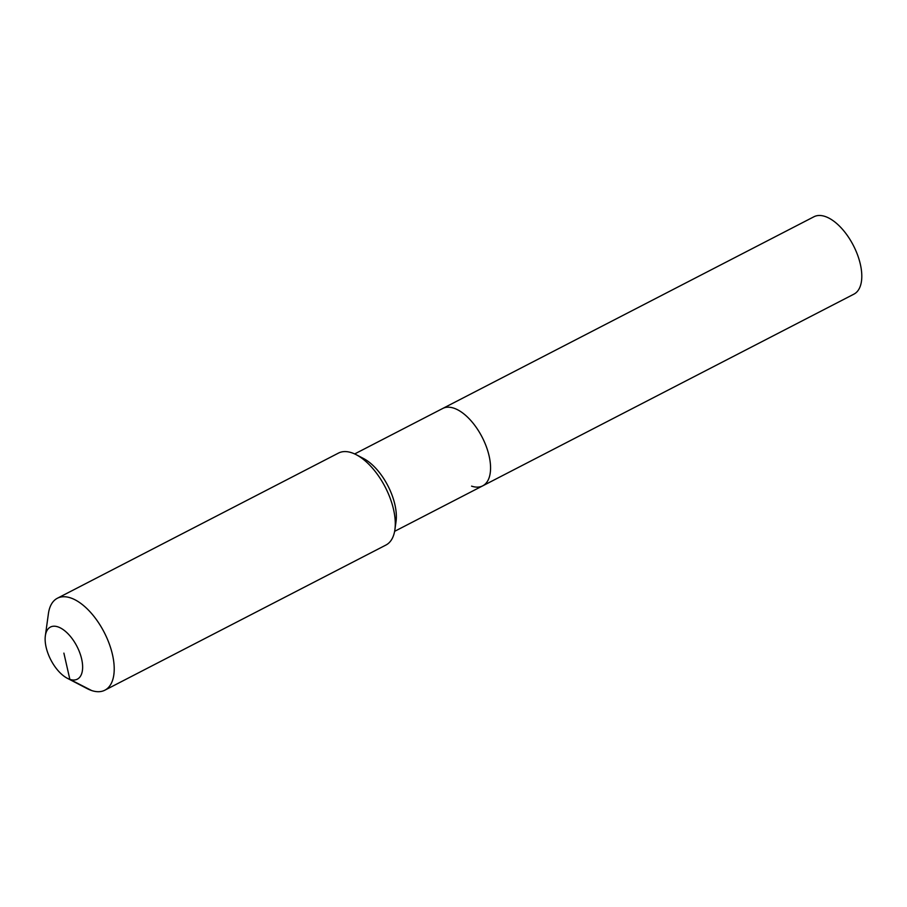 <?xml version="1.0" encoding="UTF-8"?>
<svg xmlns="http://www.w3.org/2000/svg" width="907" height="907" viewBox="0 0 907 907"><rect width="100%" height="100%" fill="white"/><g stroke="black" fill="none" stroke-linecap="round" stroke-linejoin="round"><path stroke-width="1.36" d="M354.671 453.942L813.964 216.75A43.547 21.836 62.7 0 1 825.087 216.467A43.547 21.836 62.7 0 1 857.523 254.844A43.547 21.836 62.7 0 1 853.929 294.14L482.694 485.857A43.547 21.836 62.7 0 1 471.572 486.141M442.729 408.467A43.547 21.836 62.7 0 1 453.851 408.173A43.547 21.836 62.7 0 1 486.288 446.55A43.547 21.836 62.7 0 1 482.694 485.857A43.547 21.836 62.7 0 0 486.288 446.55A43.547 21.836 62.7 0 0 453.851 408.173A43.547 21.836 62.7 0 0 442.729 408.467M45.35 635.796L48.411 613.654A51.744 25.952 62.7 0 1 57.379 598.246L338.458 453.092A51.744 25.952 62.7 0 1 351.678 452.752A51.744 25.952 62.7 0 1 356.224 454.702A51.744 25.952 62.7 0 1 394.908 529.62A51.744 25.952 62.7 0 1 385.94 545.039L104.861 690.193A51.744 25.952 62.7 0 1 91.641 690.533A51.744 25.952 62.7 0 1 87.106 688.583L67.277 678.255A29.319 14.705 62.7 0 1 45.35 635.796A29.319 14.705 62.7 0 1 57.923 626.873A29.319 14.705 62.7 0 1 81.664 659.072A29.319 14.705 62.7 0 1 69.85 679.366A29.319 14.705 62.7 0 1 67.277 678.255M57.379 598.246A51.744 25.952 62.7 0 1 70.599 597.906A51.744 25.952 62.7 0 1 109.135 643.494A51.744 25.952 62.7 0 1 104.861 690.193M356.224 454.702L363.469 458.477A43.547 21.836 62.7 0 1 396.03 521.536L394.908 529.62M63.887 653.119L69.85 679.366L91.641 690.533M394.636 531.332L482.694 485.857"/></g></svg>
